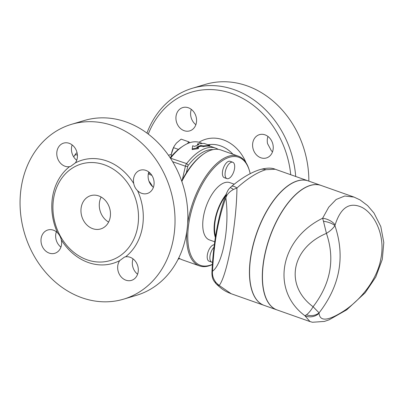 <?xml version="1.0" encoding="UTF-8"?>
<svg xmlns="http://www.w3.org/2000/svg" width="404" height="404" viewBox="0 0 404 404"><rect width="100%" height="100%" fill="white"/><g stroke="black" fill="none" stroke-linecap="round" stroke-linejoin="round"><path stroke-width="0.61" d="M108.61 222.074A17.372 14.504 73.4 0 1 99.586 201.717A17.372 14.504 73.4 0 1 101.141 197.041M81.255 207.186A17.372 14.504 73.4 0 1 90.743 195.642A17.372 14.504 73.4 0 1 109.61 208.146A17.372 14.504 73.4 0 1 100.682 228.942A17.372 14.504 73.4 0 1 86.032 224.069A17.372 14.504 73.4 0 1 81.255 207.186M148.818 172.003A12.16 10.156 -106.6 0 0 152.232 186.315A12.16 10.156 -106.6 0 0 153.394 187.325M72.149 144.92A12.16 10.156 -106.6 0 0 71.649 146.824A12.16 10.156 -106.6 0 0 76.72 160.247M56.363 231.79A12.16 10.156 -106.6 0 0 60.933 247.117M133.032 258.873A12.16 10.156 -106.6 0 0 137.607 274.195M84.29 120.513A91.213 76.149 73.4 0 1 183.345 186.138A91.213 76.149 73.4 0 1 136.461 295.324L123.624 299.152A91.213 76.149 73.4 0 1 46.723 273.569A91.213 76.149 73.4 0 1 21.644 184.936A91.213 76.149 73.4 0 1 71.463 124.341A91.213 76.149 73.4 0 1 170.513 189.966A91.213 76.149 73.4 0 1 123.634 299.152M53.788 197.485A50.384 42.066 73.4 0 1 81.305 164.009A50.384 42.066 73.4 0 1 133.148 192.587A50.384 42.066 73.4 0 1 110.12 260.575A50.384 42.066 73.4 0 1 67.64 246.445A50.384 42.066 73.4 0 1 53.788 197.485M137.567 190.693C135.572 188.779 134.295 186.385 133.734 183.517A12.16 10.156 73.4 0 1 140.299 170.195A12.16 10.156 73.4 0 1 153.505 178.947A12.16 10.156 73.4 0 1 147.253 193.506A12.16 10.156 73.4 0 1 137.567 190.693A53.858 44.965 -106.6 0 1 125.548 256.828A12.16 10.156 73.4 0 1 137.885 266.433A12.16 10.156 73.4 0 1 131.467 280.376A12.16 10.156 73.4 0 1 119.67 274.851A12.16 10.156 73.4 0 1 119.725 260.59L124.498 257.07L125.548 256.828M75.361 162.903L70.564 166.428L69.544 166.665A12.16 10.156 73.4 0 1 57.206 157.06A12.16 10.156 73.4 0 1 63.625 143.117A12.16 10.156 73.4 0 1 75.422 148.642A12.16 10.156 73.4 0 1 75.361 162.903A53.858 44.965 -106.6 0 1 133.734 183.517M57.525 232.8C59.393 234.754 60.666 237.143 61.358 239.976A12.16 10.156 73.4 0 1 54.793 253.298A12.16 10.156 73.4 0 1 41.587 244.546A12.16 10.156 73.4 0 1 47.839 229.987A12.16 10.156 73.4 0 1 57.525 232.8A53.858 44.965 -106.6 0 1 69.544 166.665M148.278 134.093A87.739 73.25 73.4 0 1 227.543 92.142A87.739 73.25 73.4 0 1 290.729 174.725M265.004 134.84A12.16 10.156 73.4 0 1 273.225 146.652A12.16 10.156 73.4 0 1 266.398 157.959A12.16 10.156 73.4 0 1 253.192 149.207A12.16 10.156 73.4 0 1 259.444 134.648A12.16 10.156 73.4 0 1 265.004 134.84M176.129 115.65A12.16 10.156 73.4 0 1 182.77 107.57A12.16 10.156 73.4 0 1 195.98 116.322A12.16 10.156 73.4 0 1 189.728 130.876A12.16 10.156 73.4 0 1 179.472 127.467A12.16 10.156 73.4 0 1 176.129 115.65M295.703 176.482A91.213 76.149 -106.6 0 0 192.445 88.244A91.213 76.149 -106.6 0 0 146.94 133.093M192.445 88.244L205.277 84.416A91.213 76.149 73.4 0 1 308.848 181.128M267.968 136.456A12.16 10.156 -106.6 0 0 267.544 143.597L271.377 150.768A12.16 10.156 -106.6 0 0 272.538 151.778M191.294 109.378A12.16 10.156 -106.6 0 0 190.794 111.282A12.16 10.156 -106.6 0 0 195.869 124.7M181.83 181.447A58.206 27.376 -70.5 0 1 204.177 153.586L203.414 154.096A57.338 26.967 109.5 0 0 181.674 181.002M186.744 231.931A58.206 27.376 109.5 0 0 199.495 265.893L182.148 259.762A58.206 27.376 -70.5 0 1 178.75 257.964M204.177 153.586A58.206 27.376 -70.5 0 1 220.917 150L238.264 156.131A58.206 27.376 109.5 0 0 187.673 223.215M212.393 264.357A57.338 26.967 -70.5 0 1 195.642 198.344A57.338 26.967 -70.5 0 1 249.313 170.311L249.041 169.433A58.206 27.376 109.5 0 0 238.264 156.131M199.495 265.893A58.206 27.376 109.5 0 0 212.383 264.529M178.553 258.368A58.206 27.376 109.5 0 0 179.613 258.545M197.647 143.819L204.065 143.39L209.848 145.43L203.434 145.859L200.955 145.41L196.657 147.177L198.465 147.814L192.213 148.808L192.683 145.773L194.491 146.41L198.788 144.647L197.647 143.819L197.49 144.642L197.899 144.93M198.465 147.814L198.379 148.606L192.178 149.571L192.213 148.808M209.848 145.43L209.595 146.258A58.206 27.376 109.5 0 0 203.273 146.682L200.808 146.228A58.206 27.376 109.5 0 0 197.541 147.49M200.808 146.228L200.955 145.41M203.273 146.682L203.434 145.859M225.286 171.806A8.686 4.085 109.5 0 0 226.977 178.634A8.686 4.085 109.5 0 0 233.724 171.801A8.686 4.085 109.5 0 0 232.765 162.246A8.686 4.085 109.5 0 0 225.286 171.806M226.977 178.634L224.301 177.684A8.686 4.085 -70.5 0 1 222.614 170.862A8.686 4.085 -70.5 0 1 230.088 161.302L232.765 162.246M171.286 154.707L171.286 154.717A12.16 5.722 -70.5 0 1 171.286 154.707A12.16 5.722 -70.5 0 1 171.407 153.969L171.079 156.752M173.518 147.672L171.407 153.969A12.16 5.722 -70.5 0 1 174.402 145.889L173.518 147.672L178.417 149.399M187.304 143.673L188.905 141.88L181.133 139.138L176.422 143.087L174.533 145.667M188.905 141.88L189.804 142.693M170.488 158.262A3.474 1.636 -70.5 0 1 170.7 157.974A58.206 27.376 -70.5 0 1 182.997 146.107L181.472 147.127A56.469 26.558 109.5 0 0 170.195 157.818M212.544 262.282A8.686 4.085 -70.5 0 1 211.797 262.171A8.686 4.085 -70.5 0 1 210.105 255.348A8.686 4.085 -70.5 0 1 214.014 247.218M211.797 262.171L209.121 261.226A8.686 4.085 -70.5 0 1 207.429 254.404A8.686 4.085 -70.5 0 1 214.327 244.733M151.904 175.412L148.319 173.892M77.427 155.484A18.241 4.702 -84.3 0 0 73.897 156.565L75.558 153.995A20.417 5.262 95.7 0 1 77.068 152.762M73.897 156.565A18.241 4.702 -84.3 0 0 73.69 156.914M234.214 184.179L229.73 182.598A30.406 14.302 109.5 0 0 206.121 206.505A30.406 14.302 109.5 0 0 209.479 239.936L214.726 241.789M226.063 194.486A30.406 14.302 109.5 0 0 215.357 237.476M306.479 314.837L304.904 315.741A12.16 11.226 -13.2 0 0 319.059 313.287L319.084 312.868L313.095 306.742C311.029 310.302 308.828 313.004 306.479 314.837A12.16 10.353 7.8 0 0 319.084 312.868C340.052 285.684 345.334 256.616 334.931 225.659A12.16 5.161 -168.3 0 0 323.483 221.276L326.432 233.371C329.997 231.214 332.83 228.644 334.931 225.659L335.118 224.917A12.16 7.04 -158.9 0 0 322.619 218.246L323.483 221.276M321.069 185.441L353.97 197.066L344.743 196.011L336.143 199.485L328.755 207.151L322.619 218.246C279.911 239.062 270.604 290.279 304.904 315.741L309.994 321.574L277.094 309.949A66.024 31.052 109.5 0 1 268.564 302.904A66.024 31.052 109.5 0 1 273.952 226.947A66.024 31.052 109.5 0 1 321.064 185.441M335.118 224.917C340.698 207.383 349.702 201.566 362.13 207.459C374.836 214.201 385.436 235.482 380.982 258.121C377.134 281.012 358.979 301.323 343.233 311.358C327.957 321.023 319.897 321.665 319.059 313.287M277.023 309.924A66.024 31.052 -70.5 0 1 276.952 309.898L264.226 305.409A66.024 31.052 -70.5 0 1 256.934 232.81A66.024 31.052 -70.5 0 1 308.201 180.901L320.928 185.391A66.024 31.052 -70.5 0 1 320.998 185.416M276.952 309.898A66.024 31.052 -70.5 0 1 269.655 237.305A66.024 31.052 -70.5 0 1 320.928 185.391M233.416 189.466A12.16 1.651 -135.5 0 0 230.043 187.784C228.992 189.138 228.709 188.587 226.508 193.319L225.841 197.844C226.745 194.627 229.27 191.834 233.416 189.466L236.936 187.981A12.16 4.166 -130.7 0 0 231.361 186.552L231.361 186.552A12.16 4.166 -130.7 0 0 231.335 186.577M216.059 283.719A12.16 8.353 -44.1 0 0 216.105 283.765A12.16 8.353 -44.1 0 0 219.215 285.476C227.311 274.988 236.618 223.771 236.936 187.981C247.662 178.371 257.282 172.281 265.797 169.705A12.16 10.151 -106.6 0 0 260.237 169.513C251.192 172.306 241.567 177.987 231.361 186.552L230.043 187.784A12.16 1.651 -135.5 0 0 230.033 187.794M216.413 283.022L219.215 285.476L231.184 293.733C226.134 291.673 223.003 290.431 216.105 283.77A12.16 8.353 -44.1 0 0 216.105 283.77L214.14 281.26A12.16 6.843 -32.1 0 0 216.413 283.022C213.378 279.29 212.075 275.351 212.509 271.215L211.923 272.67C211.898 276.27 212.635 279.134 214.14 281.26A12.16 6.843 -32.1 0 1 214.12 281.224M308.131 180.876A66.024 31.052 109.5 0 0 308.06 180.846A66.024 31.052 109.5 0 0 256.787 232.76A66.024 31.052 109.5 0 0 264.085 305.353A66.024 31.052 109.5 0 0 264.155 305.379M265.797 169.705L275.159 169.226L308.06 180.846M275.159 169.226C271.715 167.685 266.741 167.781 260.232 169.513A12.16 10.151 -106.6 0 0 260.232 169.513A12.16 10.151 -106.6 0 0 260.186 169.529M249.313 170.311A57.338 26.967 -70.5 0 1 250.202 173.685M182.997 146.107A58.206 27.376 -70.5 0 1 199.738 142.521L201.768 143.238M218.175 149.359A58.206 27.376 109.5 0 0 215.64 148.137A58.206 27.376 109.5 0 0 186.603 163.595A3.474 1.636 109.5 0 0 185.406 166.206L182.32 179.765M152.631 186.693A33.88 28.285 -106.6 0 0 148.945 181.103M186.305 172.892L187.734 166.589A1.737 0.818 -70.5 0 1 188.335 165.281A56.469 26.558 -70.5 0 1 213.155 149.591M61.358 239.976A53.858 44.965 -106.6 0 0 119.725 260.59M207.838 144.834A32.699 27.3 73.4 0 1 232.962 154.257M246.016 162.696A38.552 32.184 -106.6 0 0 198.995 142.284M148.51 173.028A3.474 0.995 10.3 0 0 150.374 173.417M171.336 154.409A33.88 28.285 -106.6 0 0 170.19 154.717L168.478 155.287M225.513 195.97A29.537 13.893 109.5 0 0 215.569 236.113M313.095 306.742C284.376 285.492 291.153 248.192 326.432 233.371C335.204 259.156 330.76 283.613 313.095 306.742M225.841 197.844C229.735 226.503 222.958 263.802 212.509 271.215C213.994 242.37 218.438 217.913 225.841 197.844M188.335 165.281L186.603 163.595L170.407 158.141M172.629 161.696L185.406 166.206L187.734 166.589M71.468 124.336L84.3 120.508M309.994 321.569L312.479 322.256L324.457 321.417L329.109 319.806L346.708 309.833L365.16 292.779L375.76 277.058L382.28 259.439L383.8 242.521L380.805 226.553L373.993 213.034L367.579 205.58L360.06 199.909L353.97 197.066M226.508 193.319C218.604 213.282 213.065 244.006 211.923 272.67M231.184 293.733L264.085 305.353M215.64 148.137L209.666 146.026M171.341 154.373L170.19 154.717M179.815 258.666L178.159 259.161"/></g></svg>
